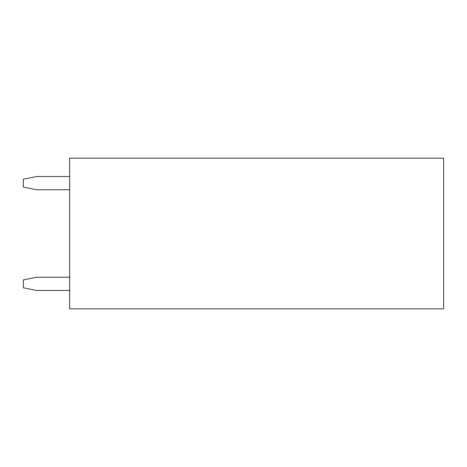 <?xml version="1.0" encoding="UTF-8"?>
<svg xmlns="http://www.w3.org/2000/svg" width="467" height="467" viewBox="0 0 467 467"><rect width="100%" height="100%" fill="white"/><g stroke="black" fill="none" stroke-linecap="round" stroke-linejoin="round"><path stroke-width="0.7" d="M443.65 308.839L69.612 308.839L69.612 158.161L443.65 158.161L443.65 308.839M69.612 189.754L36.566 189.754L23.35 187.109L23.35 179.176L36.566 176.538L69.612 176.538M69.612 290.462L36.566 290.462L23.35 287.824L23.35 279.891L36.566 277.246L69.612 277.246"/></g></svg>
